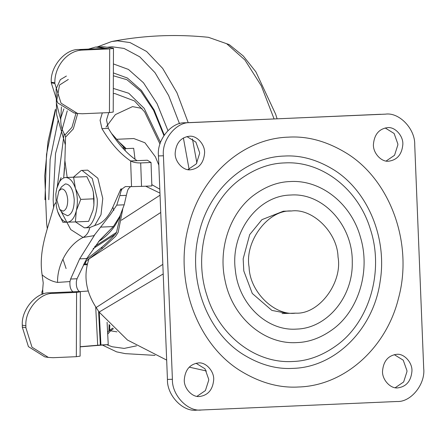 <?xml version="1.0" encoding="UTF-8"?>
<svg xmlns="http://www.w3.org/2000/svg" width="446" height="446" viewBox="0 0 446 446"><rect width="100%" height="100%" fill="white"/><g stroke="black" fill="none" stroke-linecap="round" stroke-linejoin="round"><path stroke-width="0.67" d="M84.69 262.309L103.043 247.904L115.631 236.241L118.19 232.282L122.728 209.252M83.391 264.801L87.165 264.712M86.128 261.172L85.041 264.038L83.848 263.909M111.478 133.354L125.019 148.669L133.677 148.295L135.021 159.25M86.195 259.555L100.874 247.993C105.027 244.603 109.833 240.037 115.297 234.295L93.125 248.651M85.041 264.038L87.36 263.937M120.554 214.704L116.517 232.355L115.297 234.295M122.254 147.537L125.019 148.669L125.281 150.77M65.306 144.738L56.625 114.594L56.096 88.977L60.338 79.639L66.404 76.043M113.451 328.724L110.77 330.581L107.698 334.115M60.773 119.874L56.324 102.708L59.524 85.041L68.31 79.444M112.805 328.117L109.638 330.202L107.609 332.303M167.919 130.566L157.087 103.712L143.478 82.772L128.431 69.437L113.407 63.929M108.919 330.514L116.941 331.863M58.181 120.007L50.147 159.428L48.77 199.696M64.124 133.61L57.3 186.579M158.837 165.126L155.403 156.83L144.939 142.77L133.806 138.539L116.718 139.28M141.94 108.411L132.523 106.611L115.38 114.605L106.003 127.166M386.141 161.017L394.537 155.28L397.849 144.95L397.838 143.924L394.13 133.493L385.171 127.957M388.806 161.179C397.146 159.963 401.813 154.506 402.805 144.799C403.675 136.303 395.078 126.497 387.462 127.651C379.122 128.866 374.456 134.324 373.458 144.025C372.594 152.526 381.191 162.327 388.806 161.179L388.628 161.184M395.245 387.702L403.647 381.966L406.958 371.635L406.942 370.609L403.234 360.184L394.275 354.648M397.91 387.864C406.25 386.649 410.917 381.191 411.909 371.49C412.779 362.994 404.182 353.187 396.566 354.341C388.226 355.557 383.56 361.015 382.568 370.715C381.698 379.212 390.295 389.018 397.91 387.864L397.732 387.869M196.998 396.316L205.4 390.584L208.711 380.248L208.695 379.228L204.987 368.797L196.028 363.261M199.663 396.477C208.003 395.267 212.67 389.81 213.662 380.103C214.532 371.607 205.935 361.801 198.319 362.955C189.979 364.17 185.313 369.628 184.321 379.329C183.451 387.825 192.048 397.631 199.663 396.477L199.485 396.483M187.894 169.631L196.29 163.894L199.602 153.563L199.591 152.538L195.883 142.107L186.924 136.576M190.559 169.792C198.899 168.577 203.566 163.119 204.558 153.418C205.428 144.917 196.831 135.116 189.215 136.264C180.875 137.48 176.209 142.937 175.211 152.644C174.347 161.14 182.944 170.946 190.559 169.792L190.381 169.798M292.593 361.505C255.435 363.774 218.769 335.347 206.766 294.957C193.324 254.03 207.122 204.552 238.71 180.396C253.662 169.162 268.966 163.336 284.62 162.918C321.778 160.649 358.445 189.076 370.453 229.467C383.889 270.393 370.091 319.871 338.503 344.028C323.551 355.261 308.247 361.087 292.593 361.505M284.342 156.05C301.056 155.046 317.859 159.835 334.756 170.417C368.151 191.864 387.217 238.331 380.182 281.164C373.698 329.031 335.28 367.398 292.871 368.374C276.158 369.377 259.355 364.588 242.462 354.007C205.851 330.692 187.025 277.334 199.345 231.831C209.614 189.121 245.534 157.098 284.342 156.05M380.566 114.287L190.063 122.639C176.192 121.808 161.541 140.033 163.426 155.777L172.401 379.273C171.788 395.123 187.85 412.015 201.603 409.986L397.063 401.495C410.933 402.32 425.584 384.095 423.7 368.351L414.724 144.861C415.337 129.006 399.276 112.113 385.517 114.143L185.107 122.784C171.236 121.953 156.585 140.183 158.469 155.922L167.445 379.418C166.832 395.267 182.893 412.16 196.653 410.136M196.307 410.147L201.603 409.986M291.511 210.98C312.367 208.053 337.405 232.215 338.029 257.007C342.74 282.586 319.035 314.636 295.614 313.148C274.758 316.075 249.721 291.918 249.097 267.121C244.386 241.542 268.091 209.492 291.511 210.98L283.55 211.214M295.614 313.148L282.062 313.555M80.146 346.854L108.244 344.602L107.09 322.246M99.235 312.239L100.924 344.975L108.244 344.602M80.146 346.704L100.924 344.975M42.008 294.444L41.891 292.08L42.682 289.616L42.916 294.115M79.94 291.623L88.302 291.009M76.589 292.37L80.364 291.835L80.107 356.153L76.333 356.688L76.589 292.37L53.369 293.379C39.833 292.57 24.72 310.383 25.879 325.77L25.874 327.682L32.001 347.2L48.38 357.43L44.806 356.872L28.427 346.642L22.3 327.124L22.306 325.206C21.146 309.825 36.26 292.007 49.796 292.816L73.021 291.807C70.63 290 69.615 286.588 69.966 281.571L57.579 282.418C52.282 281.577 47.125 279.057 42.108 274.859L43.223 282.948L42.682 289.616M141.533 186.383L151.863 185.937L151.027 162.489L140.691 162.941L141.533 186.383L131.542 186.623L130.622 160.95C133.098 162.338 136.454 163.002 140.691 162.941M77.576 113.49L74.003 112.927L57.657 102.864L51.268 82.878L54.841 83.441L61.03 103.154L77.576 113.49L82.354 113.758L109.443 112.582L109.694 48.809C113.34 48.608 114.287 48.346 112.543 48.023L104.765 46.919L101.967 46.78L98.783 47.259M82.61 50.08L109.694 48.904L106.12 48.341L79.037 49.523L82.61 50.08C67.842 50.287 54.529 65.975 54.841 82.8L51.268 82.242C50.091 66.699 65.367 48.703 79.037 49.523M54.841 83.441L54.841 82.8M80.364 291.835L79.444 291.528C77.052 289.71 76.037 286.299 76.389 281.292L77.035 278.761L86.758 258.552L99.714 240.266L110.775 229.127L98.694 241.47M77.693 113.507L73.306 128.922L65.562 137.1L64.971 134.943C61.754 129.976 60.377 124.25 60.829 117.777L63.906 108.874M130.572 186.606L128.537 188.652L127.612 190.42L126.357 195.354L119.79 195.638L121.15 190.698L120.838 188.97L112.849 207.128C108.127 217.598 102.229 223.669 95.154 225.33L89.702 227.611C88.893 232.093 86.686 235.376 83.073 237.456L93.972 235.666M112.543 48.023L113.468 48.307L113.217 112.046L109.443 112.582M79.444 291.528L73.021 291.807M48.38 357.43L53.113 357.698L76.333 356.688M42.108 274.859C38.217 249.453 48.502 227.354 54.3 204.764L55.817 202.607M126.357 195.354L124.2 204.814L116.729 205.138L110.647 214.242L95.043 234.317L79.672 258.858L70.607 279.04L69.966 281.571M102.324 112.888L100.088 120.281L101.95 128.66C110.614 143.116 120.169 153.876 130.622 160.95L147.375 160.22L151.027 162.489M130.622 160.95L137.045 160.671C126.592 153.597 117.036 142.832 108.372 128.381L101.95 128.66M51.268 82.242L51.268 82.878M124.2 204.814L119.968 216.015L113.368 226.562L110.775 229.127M121.15 190.698L122.115 188.931L125.393 186.551M119.79 195.638L116.897 204.759M125.549 186.545L131.542 186.623M108.746 112.609L106.51 120.002L108.372 128.381M109.694 48.809L95.544 47.059L88.442 49.11M61.414 106.923L60.829 117.777M63.722 177.48L64.893 160.599L67.162 177.33M65.562 137.1L64.893 160.599M151.818 184.627L159.807 189.227M145.664 186.205L159.963 193.101M160.744 212.486L88.971 258.953C83.318 275.249 85.71 291.444 96.135 307.539L99.129 312.083L127.467 340.019L166.67 360.095M189.199 367.136L206.426 370.983M61.526 188.875C64.954 189.115 67.023 192.778 67.725 199.858C67.708 206.247 66.159 210.016 63.087 211.164L59.708 209.447L56.887 200.176L58.9 190.849L61.526 188.875M73.573 177.051L81.244 170.45L87.678 170.127L97.869 178.255L102.77 198.453L101.008 214.671L94.608 225.787M90.142 227.594L84.4 227.845L75.519 221.918M58.9 190.849L61.626 186.735L65.384 183.914C70.278 184.259 73.233 189.489 74.237 199.607C74.209 208.739 72.001 214.119 67.608 215.758L62.786 213.311L59.708 209.447M82.003 170.378L92.289 178.5L97.183 198.699C98.276 212.145 92.021 227.806 85.253 227.767L84.495 227.839M76.294 210.88L75.396 221.924L88.659 221.35L93.047 210.155L93.9 205.11L94.017 198.816L93.342 192.226L92.233 187.799L86.864 176.649L65.679 177.486C69.715 177.714 72.949 181.299 75.385 188.24L75.48 188.53C77.637 195.827 77.933 203.181 76.366 210.584L76.294 210.88C74.421 217.949 71.483 221.718 67.474 222.18L67.313 222.186C63.276 221.957 60.043 218.373 57.601 211.432L56.369 206.543L55.822 194.032L56.692 188.792C58.571 181.723 61.509 177.954 65.517 177.486M75.396 221.924L67.474 222.18M75.48 188.53L80.759 199.39L76.366 210.584M65.679 177.486L73.601 177.224L75.385 188.24M56.692 188.792L61.085 177.597M57.512 211.142L56.386 206.632M55.834 193.926L56.625 189.087M67.313 222.186L62.88 222.292L57.601 211.432M80.759 199.39L94.017 198.816M73.601 177.224L86.864 176.649M93.359 192.304L93.911 205.015M100.874 247.993L103.043 247.904M94.736 246.454L116.517 232.355M109.125 324.443L108.908 330.809M109.805 325.151L109.638 330.202M274.084 118.915L261.306 85.827L244.921 59.993L226.668 43.719L208.455 37.313L229.244 44.622L243.271 55.984L255.876 71.828L275.634 114.17L277.094 118.787M102.747 345.232L116.64 351.872L125.265 353.633L155.041 355.378M188.201 122.65L176.95 92.735L162.673 68.383L146.578 51.463L130.059 42.582L117.632 40.859L111.701 41.517C143.751 35.362 176.003 33.963 208.455 37.313M196.898 162.991L192.438 138.829M107.202 344.87L112.197 346.754L124.172 348.41L136.515 345.851M55.572 110.067L46.518 154.428L44.968 199.747M179.493 123.687L168.644 95.528L155.007 72.67L139.709 56.798L124.038 48.43L112.058 46.774L107.157 47.259M189.104 169.296L183.39 137.931M164.251 135.01L154.138 109.961L141.432 90.443L127.389 78.033L113.373 72.921M67.262 110.825L55.538 153.541L53.146 199.568L53.615 207.875M62.908 259.076L66.092 268.559M160.515 142.397L144.192 108.367L128.766 93.264L113.312 88.414M64.603 167.718L63.906 175.847M126.212 148.618L119.333 142.235M159.98 144.002L144.593 111.862L134.469 100.935L114.795 93.543L113.29 93.632M284.308 211.187L283.204 211.237M296.255 329.115C266.775 331.161 238.588 303.949 235.371 270.343C230.114 233.102 257.186 195.883 290.134 195.053L290.87 195.019C323.082 192.605 353.037 225.475 352.262 262.376C353.076 296.885 327.169 328.15 296.991 329.076L296.255 329.115M334.026 328.418C359.119 309.195 370.453 270.259 360.513 237.434C351.337 203.727 321.081 179.638 290.329 181.539C277.635 181.879 265.225 186.606 253.099 195.716C229.673 213.757 218.01 249.002 225.052 280.45C232.193 317.117 264.06 344.719 296.796 342.589C309.491 342.249 321.9 337.527 334.026 328.418M288.545 137.134C308.208 135.958 327.983 141.588 347.869 154.037C391.12 181.578 413.252 244.748 398.456 298.424C386.191 348.398 344.061 385.762 298.58 386.994C278.912 388.176 259.137 382.54 239.257 370.091C196.006 342.55 173.873 279.38 188.669 225.709C200.934 175.735 243.064 138.371 288.545 137.134M167.445 379.418L172.401 379.273M158.469 155.922L163.426 155.777M185.107 122.784L190.063 122.639M98.594 311.28L100.344 345.154M95.706 306.859L97.696 345.405M64.971 134.943L71.945 127.333L75.998 113.239M25.879 325.77L22.306 325.206M49.796 292.816L53.369 293.379M22.3 327.124L25.874 327.682M57.579 282.418C57.032 264.679 68.494 244.469 83.073 237.456L70.736 229.567L60.823 210.852M120.175 215.552L119.968 216.015M77.035 278.761L70.607 279.04M86.758 258.552L79.672 258.858M113.368 226.562L100.361 227.131M104.765 46.919L98.343 47.198M112.849 207.128L113.808 210.456M120.838 188.97L122.115 188.931M121.384 220.224L160.047 195.192M99.129 312.083L163.208 273.944M162.823 264.361L96.135 307.539M111.706 41.517L97.172 46.986M55.421 109.203L47.99 141.661L44.734 175.808L46.624 223.379L47.27 228.558M113.362 75.781L126.909 79.706L140.797 91.246L153.586 110.329L163.899 135.539M287.324 313.399L271.893 310.41L252.297 293.485L243.8 270.967L243.17 258.791L249.693 234.629L261.941 219.655L283.31 211.231L284.314 211.187M93.632 236.023L95.043 234.317M120.431 214.978L120.108 215.719C115.536 226.858 108.328 235.477 98.499 241.581M101.967 46.78L95.544 47.059"/></g></svg>
